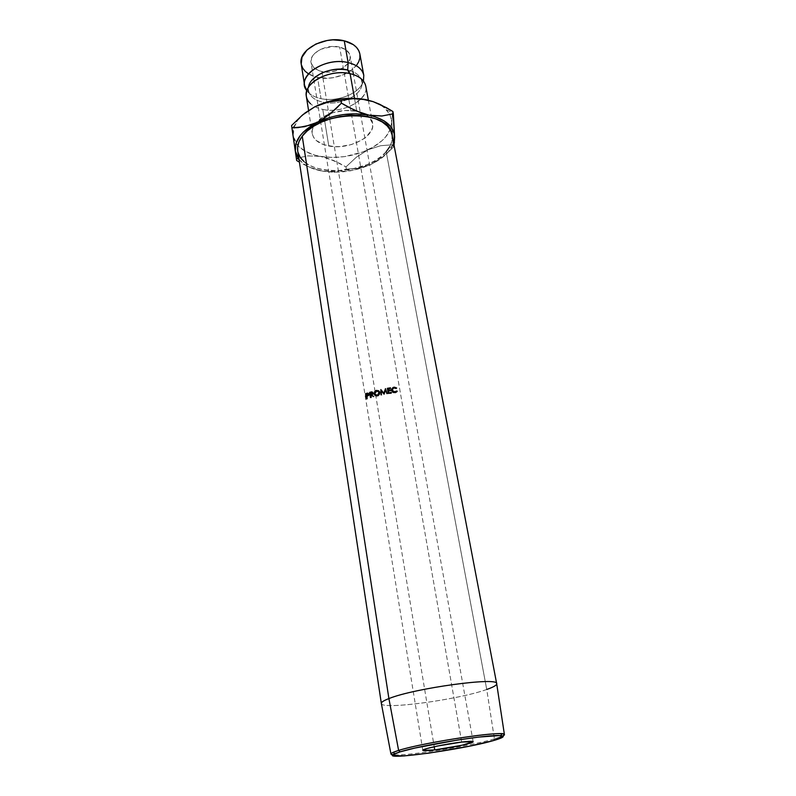 <?xml version="1.0" encoding="UTF-8"?>
<svg xmlns="http://www.w3.org/2000/svg" width="796" height="796" viewBox="0 0 796 796"><rect width="100%" height="100%" fill="white"/><g stroke="black" fill="none" stroke-linecap="round" stroke-linejoin="round"><path stroke-width="0.6" stroke-dasharray="3.98 2.98" d="M361.891 84.505C355.961 95.092 335.882 101.958 321.017 98.644C314.659 97.291 309.982 94.714 306.987 90.913M323.206 102.286C339.882 106.157 362.508 95.291 362.001 83.301C361.683 76.804 356.916 72.366 347.703 69.988C356.916 72.366 361.683 76.804 362.001 83.301C362.508 95.291 339.882 106.157 323.206 102.286C313.704 100.067 308.749 95.56 308.341 88.754C308.749 95.56 313.704 100.067 323.206 102.286M381.334 703.375C380.299 710.291 458.466 699.764 486.734 689.475L386.189 151.738L486.734 689.475L494.425 738.917L493.53 740.549L494.425 738.917L502.823 736.011L494.425 738.917L486.734 689.475C493.6 687.077 496.913 685.147 496.674 683.655M321.833 71.491L434.198 746.738L321.833 71.491L318.609 70.526L313.584 67.352L311.107 62.944L311.584 57.959L312.947 55.481L314.997 53.143L320.858 49.262L332.171 46.496L339.653 47.123C326.519 43.611 308.818 53.302 311.027 62.546C312.002 67.003 315.604 69.988 321.833 71.491C334.877 74.784 352.359 65.282 350.131 55.869C349.175 51.601 345.683 48.685 339.653 47.123L345.693 49.641L349.374 53.63L350.17 58.466L348.001 63.391L343.245 67.68L336.628 70.715L329.126 72.048L321.833 71.491M461.7 742.061L339.653 47.123L461.7 742.061M297.714 150.882C300.201 176.891 366.09 176.851 386.189 151.738C391.045 146.146 392.995 140.494 392.03 134.753M363.424 81.073C360.21 93.231 337.623 102.425 321.017 98.644L317.524 77.391C337.056 82.237 363.205 68.068 359.852 53.869L359.911 54.247M306.341 96.406C307.783 102.963 313.266 107.301 322.778 109.41L328.788 146.006C319.166 144.046 313.644 139.907 312.231 133.579C311.714 130.096 312.878 126.604 315.743 123.101C319.176 119.052 324.191 115.818 330.778 113.41C339.514 110.415 348.081 109.669 356.469 111.161L366.051 114.694L369.344 117.281L371.563 120.296L372.647 123.619L372.578 127.111L371.354 130.644L365.752 137.3L361.613 140.186L351.414 144.554L339.932 146.583L334.211 146.633L323.863 144.733L316.181 140.434L313.733 137.559L312.37 134.325L312.161 130.843L313.126 127.27L315.246 123.718L322.609 117.301L333.156 112.624L345.205 110.485L356.787 111.221L354.489 98.286L356.787 111.221L365.424 114.326L368.856 116.803L372.588 123.261C375.792 136.564 348.757 150.255 328.788 146.006L322.778 109.41C342.519 113.987 369.075 100.027 365.792 86.247M304.948 113.012L297.694 120.345L293.654 128.136L292.918 132.036L293.306 137.25L295.774 142.922L298.311 146.076L305.495 151.409L315.007 155.16L320.44 156.384L332.211 157.439L344.588 156.623L362.638 152.046L373.254 147.011L381.961 140.733L385.403 137.23L390.149 129.788L391.761 122.136L390.01 114.793L384.936 108.286L381.224 105.5L373.394 101.719C379.065 103.798 383.503 106.564 386.707 110.017L392.547 112.505L391.761 122.136L389.98 114.714L386.707 110.017M322.778 109.41C345.942 114.962 375.503 94.973 363.364 80.993M301.196 63.899C302.669 70.655 308.112 75.152 317.524 77.391L321.017 98.644C314.549 97.261 309.833 94.634 306.858 90.744M301.206 63.959L301.346 64.685M308.5 73.879L317.524 77.391L328.39 78.187L334.041 77.53L344.748 74.237L349.434 71.71L356.578 65.332M303.973 113.808C299.495 117.579 296.341 121.569 294.52 125.778L293.037 135.837L297.823 145.559C302.928 150.961 310.46 154.563 320.44 156.384L307.883 155.877L296.331 158.295L307.883 155.877L320.44 156.384C336.728 158.892 352.638 156.663 368.15 149.708C379.204 144.374 386.548 137.728 390.159 129.778L391.761 122.136L393.065 144.763L380.677 145.698L368.15 149.708L356.449 157.12L345.952 166.931L333.375 160.364L320.44 156.384L326.937 157.976L339.753 163.419L345.952 166.931L346.32 169.12L358.329 168.354L370.797 164.454L380.617 158.812L388.189 152.106L393.572 143.31C390.289 151.738 382.697 158.782 370.797 164.454C355.175 171.369 339.186 173.618 322.808 171.2L334.648 172.205L353.305 170.254L370.797 164.454L382.687 157.001L393.493 146.981L394.05 145.369L393.493 146.981L393.065 144.763L393.493 146.981L388.239 152.215L376.856 161.14L370.797 164.454L364.518 166.881L352.27 169.041L346.32 169.12L345.952 166.931L356.449 157.12L368.15 149.708L380.677 145.698L393.065 144.763L391.761 122.136L392.547 112.505M298.988 159.319L303.873 163.926L307.803 166.354L312.321 168.394L322.808 171.2L335.245 171.598L346.32 169.12L335.245 171.598L322.808 171.2C312.012 169.299 304.112 165.389 299.107 159.459L298.988 159.319M386.189 151.738L380.995 156.613L374.528 160.971L367.016 164.672L349.971 169.638L341.036 170.732L332.221 170.841L323.833 169.956L316.181 168.095L309.535 165.319L304.162 161.707M298.042 152.464L297.734 150.981M392.04 134.832L391.921 141.121L389.881 146.514M316.241 169.638L322.808 171.2L309.664 167.24L316.241 169.638M303.087 164.135L309.664 167.24L303.087 164.135M486.734 689.475C458.586 699.724 380.826 710.241 381.344 703.435M494.425 738.917C469.54 746.22 403.94 756.538 392.916 754.797C403.94 756.538 469.54 746.22 494.425 738.917M387.99 389.234L390.538 388.836L387.99 389.234M388.349 391.334L390.896 390.935L388.349 391.334M388.229 393.443L391.334 393.443L388.299 393.92L387.344 388.309L388.229 393.443M381.602 391.363L381.722 395.164L381.602 391.363L384.16 394.667L381.602 391.363M383.98 394.219L385.562 390.587L383.98 394.219M386.597 393.721L385.562 390.587L386.597 393.721M380.995 394.836L381.722 395.164L380.995 394.836M372.886 392.368L373.493 393.264L373.065 392.866L373.493 393.264L371.941 395.144L371.463 394.766L372.568 394.915L373.433 394.02L372.707 392.299M373.185 396.766L372.03 395.841L373.185 396.766M370.528 395.045L371.374 395.314L371.414 397.781L370.528 395.045M370.458 397.552L371.414 397.781L370.458 397.552M372.309 394.478L373.055 393.463L372.309 394.478M372.548 392.806L370.16 392.806L370.936 394.896L370.657 393.184L372.846 392.995M379.732 392.448L377.712 396.229L375.006 395.353L376.627 396.299L378.727 395.781L379.971 393.96L379.732 392.448M374.598 393.035L376.13 391.085L374.598 393.035M379.503 391.712L380 392.886L378.866 391.144M375.115 394.537L375.145 392.856L376.05 391.741L377.762 391.314L379.075 391.99L376.538 390.945L375.115 394.537M378.369 395.383L379.155 394.647L378.369 395.393M379.384 392.498L379.503 393.881M396.299 388.358L396.149 388.866L394.159 387.732L392.488 389.055L394.06 388.229L396.149 388.866L396.318 388.339M391.602 389.672L391.901 391.702L393.692 393.035L396.199 392.667L397.244 391.244L394.945 393.095L395.045 392.597L394.945 393.095L392.567 392.478L391.562 389.881M368.568 393.513L369.344 394.478L368.807 394.11L369.344 394.478L368.588 396.08L368.021 395.721L368.588 396.08L367.374 396.557L366.777 396.219L369.165 395.512L368.568 393.513M366.429 396.328L367.374 396.557L367.414 399.035L366.429 396.328M366.379 398.846L367.414 399.035L366.518 396.299L366.986 399.184L366.379 398.846M366.449 395.861L366.16 394.07L366.449 395.861M368.22 395.721L367.304 396.04L368.906 394.617L368.22 395.721M368.279 394.01L366.07 394.1L366.946 396.149L366.667 394.448L368.568 394.1M367.543 394.159L366.966 393.801L367.543 394.159M362.23 83.918L362.27 80.675L361.374 78.913M308.938 93.032L307.823 89.978L308.082 88.018M422.805 750.32L311.027 62.546M368.359 100.187L372.588 123.261M308.559 110.405L312.231 133.579M291.933 128.146L294.52 125.778M473.152 741.713L353.484 74.585M352.966 71.7L350.131 55.869M393.612 388.329L393.692 387.831M395.353 393.015L395.483 392.518M367.255 393.721L367.822 394.07"/><path stroke-width="1.19" d="M301.206 63.959L301.983 57.193L307.057 49.919L315.863 44.039L327.047 40.526L332.967 39.85L344.26 40.825L348.141 62.605L344.26 40.825L353.334 44.656L356.578 47.462L358.797 50.705L359.852 53.899C358.429 47.541 353.235 43.193 344.26 40.825C324.529 35.472 297.893 50.078 301.196 63.899L304.609 85.471L306.858 90.744C295.047 77.192 324.559 56.397 348.141 62.605L347.703 69.988L348.141 62.605C356.389 64.655 361.483 68.426 363.444 73.938M308.46 87.391C309.375 75.988 331.643 65.949 347.703 69.988C332.499 67.779 320.41 71.391 311.425 80.824M398.617 750.429L400.149 751.842C421.243 745.086 489.739 734.081 500.754 735.623C505.579 736.151 503.171 737.793 493.53 740.549L503.251 736.569L499.42 735.564L478.734 737.086L457.899 739.972L414.975 748.041L400.149 751.842L393.095 754.648L392.776 755.543L403.91 755.941L428.865 753.135L469.461 746.16L493.53 740.549C462.406 749.723 376.558 761.444 394.746 753.752L400.149 751.842L398.617 750.429C423.84 742.25 506.754 729.942 504.415 734.579L502.823 736.011C505.231 734.817 504.913 734.081 501.878 733.803C490.625 732.141 420.218 743.434 398.617 750.429L388.906 698.58L398.617 750.429L393.085 752.399C390.309 753.663 390.249 754.469 392.916 754.797L390.945 753.971C390.965 753.175 393.522 751.991 398.617 750.429M434.735 749.932C427.203 750.827 423.233 750.956 422.805 750.32C421.651 749.046 445.81 743.882 461.7 742.061L473.152 741.733L462.227 745.205L434.735 749.932L422.825 750.379L426.487 748.658L437.601 746.011L461.7 742.061C468.993 741.215 472.814 741.096 473.152 741.713C474.048 743.056 450.427 748.081 434.735 749.932L434.198 746.738L434.735 749.932M504.415 734.579L496.674 683.655C498.734 676.68 414.189 688.212 388.906 698.58C414.318 688.152 499.281 676.63 496.684 683.724C496.813 685.197 493.49 687.117 486.734 689.475M496.684 683.724L392.03 134.753C390.159 109.072 320.072 109.599 302.241 136.186L388.906 698.58L302.241 136.186L307.216 130.942L313.743 126.176L321.574 122.067L330.39 118.823L339.822 116.584L349.474 115.44L358.916 115.44L367.762 116.574L375.632 118.793L382.219 121.987L387.274 125.997L390.627 130.663L392.04 134.832M365.543 393.721L367.643 393.115L368.807 394.11L368.449 395.383L366.429 396.328L366.379 398.846L365.543 393.721L366.379 398.846L366.429 396.328L368.021 395.721L368.807 394.11L367.643 393.115L366.498 393.403L367.085 393.751L368.2 393.473L367.643 393.115L368.568 393.513L365.543 393.721M396.677 388.01L393.264 388L392.1 390.219L393.99 392.04L396.756 390.985L396.856 391.761L395.045 392.597L392.239 391.632L391.632 389.184L393.005 387.523L394.458 387.174L396.677 388.01L393.453 387.344L391.602 390.259L392.617 391.99L395.045 392.597L397.244 391.244L394.945 392.07L392.1 390.219L393.682 387.841L396.677 388.01M379.672 392.179L379.234 394.547L377.911 395.632L375.264 395.532L374.279 394.358L374.598 391.722L375.891 390.607L378.578 390.717L379.672 392.179M372.707 392.299L369.613 392.418L370.886 397.423L369.613 392.418L370.637 392.12L372.926 392.438L372.677 394.129L371.463 394.766L373.762 396.607L370.896 394.935L370.458 397.552L369.613 392.418L370.458 397.552L370.896 394.935L373.762 396.607L371.463 394.766L373.065 392.866L371.812 391.851L370.637 392.12L372.886 392.368M384.09 394.199L381.384 390.916L380.995 394.836L380.846 389.552L383.881 393.284L385.493 388.637L387.095 393.642L385.443 390.13L384.09 394.199L381.384 390.916L380.995 394.836L380.846 389.552L384.05 393.741L385.602 389.105L387.045 393.642L385.493 388.637L384.05 393.741L380.846 389.552L383.881 393.284L385.493 388.637L387.095 393.642L385.443 390.13L384.09 394.199M387.344 388.309L390.458 387.821L390.547 388.349L387.931 388.756L388.199 390.329L390.816 389.931L390.906 390.458L388.289 390.856L388.627 392.836L391.244 392.428L391.343 392.955L388.229 393.443L387.344 388.309L388.229 393.443L391.343 392.955L391.244 392.428L388.627 392.836L388.289 390.856L388.687 393.314L391.244 392.428L391.244 392.965L388.687 393.314L388.289 390.856L390.906 390.458L390.816 389.931L388.199 390.329L387.99 389.234L388.259 390.806L390.816 389.931L390.816 390.468L388.259 390.806L387.99 389.234L390.547 388.349L390.458 387.821L390.458 388.368L390.458 387.821L387.344 388.309M304.609 85.471C301.336 71.919 328.27 57.441 348.141 62.605C357.175 64.894 362.399 69.143 363.792 75.351L363.424 81.073M349.991 73.63L347.703 69.988L349.155 73.172M368.359 100.187L365.792 86.247C364.409 80.097 359.175 75.899 350.101 73.66C335.096 70.018 314.131 77.103 308.311 87.63C304.948 93.719 305.684 99.092 310.52 103.749M363.364 80.993C360.538 77.491 356.12 75.043 350.101 73.66L354.489 98.286L350.101 73.66C330.161 68.585 303.087 82.993 306.341 96.406L308.559 110.405M303.973 113.808L314.967 106.704L302.589 114.922L291.575 125.539L295.326 151.071L296.281 154.653L298.988 159.319L295.326 151.071L296.669 160.533L291.575 125.539L291.913 127.848L298.122 127.619L310.997 124.972L317.475 122.276L304.51 126.713L291.913 127.848L295.326 151.071C294.321 140.285 301.714 130.693 317.475 122.276L323.942 118.534L335.872 108.823L341.424 103.142L341.026 100.803L341.424 103.142L348.22 107.122L362.021 113.291L368.926 115.151L355.115 110.564L341.424 103.142L330.061 113.997L317.475 122.276C334.27 114.485 351.424 112.107 368.926 115.151L381.861 116.007L393.333 113.798L392.896 111.51L386.358 107.639L372.926 101.56L366.1 99.659C348.678 96.515 331.634 98.863 314.967 106.704L328.002 102.137L353.036 98.694L366.1 99.659L372.926 101.56L379.672 104.256L392.896 111.51L394.647 137.21L393.333 113.798L381.861 116.007L368.926 115.151C385.503 119.072 394.08 126.425 394.647 137.21L394.05 145.369L394.209 133.519L390.786 126.654L384.12 120.853L374.578 116.594L368.926 115.151L356.369 113.818L342.937 114.614L336.201 115.818L329.624 117.509L317.475 122.276L312.122 125.241L303.336 132.066L300.062 135.778L295.973 143.479L295.326 151.071L296.669 160.533L291.575 125.539L302.589 114.922L314.967 106.704L328.002 102.137L353.036 98.694L366.1 99.659L373.394 101.719L360.021 98.694L346.976 98.366L340.25 99.022L327.027 101.918L320.798 104.097L314.967 106.704L304.948 113.012M301.346 64.685L302.719 68.148L305.147 71.262L308.5 73.879M356.578 65.332L358.767 61.71L359.901 57.969L359.911 54.247M304.162 161.707L300.271 157.379L298.042 152.464M297.734 150.981L297.605 147.17L299.007 141.668L302.241 136.186C298.52 141.151 297.017 146.046 297.714 150.882L381.344 703.435C381.185 702.201 383.702 700.58 388.906 698.58C383.801 700.55 381.274 702.142 381.334 703.375L390.945 753.971M389.881 146.514L386.189 151.738M296.669 160.533L299.415 162.135L296.669 160.533M387.433 388.786L390.448 388.319L387.433 388.786M381.224 394.786L381.075 389.99L381.224 394.786M371.941 395.144L373.722 396.617L371.941 395.144M372.03 395.841L370.896 394.935L372.03 395.841M371.911 394.617L370.936 394.896L371.911 394.617M372.846 392.995L371.374 394.249L371.851 394.637L370.439 394.517L370.936 394.896L370.16 392.806L370.439 394.517L372.259 393.861L372.598 392.995L373.045 393.383L372.548 392.806M371.115 392.527L370.16 392.806L372.598 392.995L371.115 392.527M377.374 395.811L379.732 392.448L376.886 390.348L374.14 393.841L377.374 395.811M375.006 395.353L374.14 393.841L374.548 394.249L374.598 393.035L375.006 395.353M378.866 391.144L376.13 391.085L376.428 390.428L379.503 391.712M375.921 395.483L377.603 395.702L375.921 395.483M378.369 395.393L377.603 395.702L374.608 393.721L376.826 390.896L379.244 392.557L377.264 395.284L378.369 395.383M379.503 393.881L379.384 392.498M392.07 389.911L392.06 390.717L394.846 392.567L396.756 390.985L396.935 391.672L393.911 392.537L392.388 391.552L392.07 389.911M391.562 389.881L394.1 387.204L396.318 388.339L393.453 387.821L391.602 389.672M366.15 394.06L367.085 393.751L366.16 394.07M368.568 394.1L366.07 394.1L366.946 396.149L366.07 394.1L368.359 394.249L367.205 395.532L367.742 395.861L366.349 395.811L368.827 394.557L368.299 394.04M377.443 390.896L375.692 391.324L374.757 392.458L374.717 394.139L375.543 395.075L377.712 395.134L379.214 393.443L378.856 391.652L377.443 390.896M501.878 733.803L500.754 735.623M359.852 53.869L363.792 75.351M393.642 143.23L394.488 142.345M296.321 158.036L299.007 159.409M353.484 74.585L352.966 71.7M395.184 392.508L395.304 392M393.403 387.831L393.473 387.334M367.722 393.562L367.155 393.204M393.085 752.399L394.746 753.752"/></g></svg>
